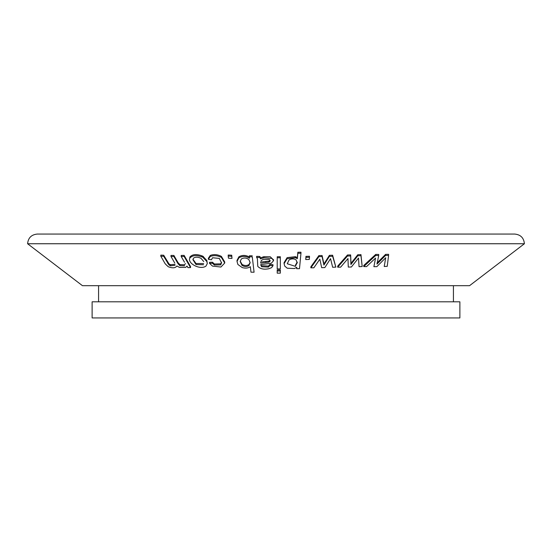 <?xml version="1.0" encoding="UTF-8"?>
<svg xmlns="http://www.w3.org/2000/svg" width="552" height="552" viewBox="0 0 552 552"><rect width="100%" height="100%" fill="white"/><g stroke="black" fill="none" stroke-linecap="round" stroke-linejoin="round"><path stroke-width="0.83" d="M377.009 264.077L385.565 255.445L388.601 255.376L387.221 266.361L384.22 266.471L385.724 257.736L376.871 266.644L373.883 266.664L375.574 258.046L366.549 266.616L363.727 266.561L375.705 255.486L378.713 255.5L377.009 264.077M388.601 255.376L388.601 254.306L385.565 254.375L385.565 255.445M385.565 254.375L377.009 263.014M378.713 255.5L378.713 254.437L375.705 254.424L375.705 255.486M375.705 254.424L363.727 265.498L363.727 266.561M375.167 260.185L373.883 266.664M385.317 260.109L384.22 266.471M184.534 262.276L181.194 256.487L184.113 256.438L190.543 267.596L187.935 267.644L187.031 266.078L185.644 267.423L179.434 267.409L176.888 265.947C175.467 268.106 172.583 268.375 168.236 266.74L165.227 263.856L160.811 256.197L163.709 256.307L168.988 264.981L170.478 265.816L175.074 265.326M190.543 267.596L190.543 266.54L184.113 255.383L181.194 255.431L181.194 256.487M184.113 255.383L184.113 256.438M207.297 263.614L205.917 266.161C199.72 270.363 186.969 262.973 189.922 258.012C192.6 255.121 196.905 254.865 202.846 257.253L206.862 261.593L207.297 263.614L206.862 260.551L202.846 256.204C196.905 253.816 192.593 254.072 189.922 256.956L189.709 258.032M203.757 261.565L201.004 258.336C197.94 256.88 195.436 256.825 193.497 258.163L192.903 259.654L196.022 264.56L203.529 264.746M219.31 258.405L212.534 257.75L211.45 259.757L208.359 259.323L210.257 256.487C213.734 255.127 217.447 255.431 221.38 257.411L224.726 263.021L220.917 267.044L212.513 266.105L209.532 263.352L212.472 263.263L214.355 265.029L220.676 264.891L221.559 262.855L219.31 258.405M221.524 262.317L220.676 263.856L214.355 263.994L212.472 262.221L212.472 263.263M212.472 262.221L209.532 262.31L209.532 263.352M224.726 263.021L224.726 261.986L221.38 256.376C217.46 254.396 213.755 254.086 210.257 255.445L208.359 258.281L208.359 259.323M228.452 258.212L228.204 256.073L231.737 256.259L231.992 258.398L228.452 258.212M231.992 258.398L231.737 255.224L228.204 255.038L228.204 256.073M231.737 255.224L231.737 256.259M250.332 266.692C248.221 268.196 245.523 268.5 242.245 267.596L237.884 264.477L237.022 261.441L238.878 257.86C242.307 255.88 245.868 255.99 249.559 258.191L249.394 256.79L252.271 256.818L254.079 272.212L250.981 272.177L250.332 266.692M252.271 256.818L254.079 272.212M252.271 255.79L249.394 255.769L249.394 256.79M250.104 262.51L248.98 264.518C246.834 265.885 244.515 265.843 242.017 264.387L240.223 261.117M241.327 258.998L240.182 261.524L242.017 265.415C244.508 266.871 246.827 266.913 248.98 265.546L250.097 262.455L248.855 259.543C246.385 257.736 243.874 257.549 241.327 258.998M273.516 259.875L270.211 256.742L263.822 256.701L260.496 257.867L259.875 256.473L256.618 256.356L256.618 257.377L259.875 257.501L260.496 258.888L263.822 257.729L271.998 258.453L273.53 260.703L271.301 263.269L260.751 264.594L260.737 265.098M259.875 256.473L259.875 257.501M260.496 257.867L260.496 258.888M263.311 259.309L261.255 260.558L260.751 263.118L268.548 262.214L269.776 261.613L270.211 260.73L269.266 259.454L263.311 259.309M269.776 261.613L269.776 260.592L268.548 261.186L262.117 261.855M272.992 265.733L272.992 264.705L269.949 264.422L269.949 265.443L272.992 265.733L271.625 267.637L268.872 268.727C263.904 269.728 260.199 268.934 257.763 266.34L257.404 258.743L256.618 257.377M269.949 264.422L268.403 266.05L261.613 265.719L261.613 266.74L268.403 267.078L269.949 265.443M260.751 264.594L261.613 266.74M27.6 243.742L524.4 243.742C523.827 237.864 520.598 234.635 514.719 234.062L37.281 234.062C31.402 234.635 28.173 237.864 27.6 243.742L82.441 285.681L469.559 285.681L524.4 243.742M175.067 264.263L170.478 264.746L168.988 263.904L163.709 255.231L160.811 255.121L160.811 256.197M185.41 263.566L184.623 264.787L179.876 264.594L178.075 262.704L173.894 255.445L170.982 255.417L170.982 256.48L173.894 256.514L178.075 263.766L179.876 265.657L184.616 265.85M249.559 257.163C245.888 254.962 242.328 254.851 238.878 256.825L237.022 260.413L237.022 261.441M280.326 257.75L280.326 268.9L277.214 268.921L277.214 257.77L280.326 257.75L280.326 256.721L277.214 256.742L277.214 267.892M300.964 253.237L300.964 252.209L297.852 252.25L297.335 257.674L295.403 256.68L287.13 257.646L284.08 262.642L284.08 263.67L287.137 258.674L295.403 257.708L297.335 258.702L297.852 253.271L300.964 253.237L299.494 268.658L296.665 268.7L296.803 267.251L294.416 268.541L287.247 268.217L284.742 266.105L284.08 263.67M296.7 267.334L296.665 268.7M335.851 267.106L332.614 255.224L329.392 255.348L323.907 264.028L322.106 255.541L318.904 255.59L310.866 266.775L310.866 267.81L318.904 256.625L322.106 256.577L323.907 265.063L329.392 256.383L332.614 256.259L335.851 267.106L332.663 267.272L330.538 258.64L324.845 267.589L321.671 267.679L319.843 259.15L313.867 267.796L310.866 267.81M203.357 256.494L201.28 256.556M357.799 254.734L357.799 255.783L360.96 255.666L362.188 266.526L360.96 254.617L357.799 254.734L350.92 263.421M350.955 262.586L350.651 254.92L347.505 254.969L337.679 266.14L337.679 267.182L347.505 256.011L350.651 255.969L350.92 264.47L357.799 255.783M309.493 257.28L309.493 256.252L305.953 256.363L305.746 259.543L305.953 257.391L309.493 257.28L309.286 259.426L305.746 259.543M280.326 270.97L280.326 273.137L277.214 273.157L277.214 270.984L280.326 270.97L280.326 269.942L277.214 269.962L277.214 272.136M92.122 317.938L459.878 317.938L459.878 301.806L92.122 301.806L92.122 317.938M98.573 285.681L98.573 301.806M360.96 254.617L360.96 255.666M362.188 266.526L359.055 266.692L358.517 258.046L351.389 266.995L348.277 267.078L347.981 258.543L340.618 267.182L337.679 267.182M347.505 254.969L347.505 256.011M350.651 254.92L350.651 255.969M329.392 255.348L329.392 256.383M332.614 255.224L332.614 256.259M318.904 255.59L318.904 256.625M322.106 255.541L322.106 256.577M323.603 262.152L323.603 263.187M323.907 264.028L323.907 265.063M305.953 256.363L305.953 257.391M297.852 252.25L297.852 253.271M297.335 257.674L297.335 258.702M260.751 262.09L260.751 263.118M250.132 263.042L250.097 262.455M203.667 263.559L196.022 263.511L192.965 259.254M163.709 255.231L163.709 256.307M170.478 264.746L170.478 265.816M174.722 262.966L170.982 256.48M173.894 255.445L173.894 256.514M179.876 264.594L179.876 265.657M295.375 265.326L297.217 262.027L297.217 263.056L296.086 259.888C293.871 258.536 291.532 258.55 289.069 259.923L287.247 263.752L295.375 266.354L297.245 262.407M189.922 256.956L189.922 258.012M206.862 260.551L206.862 261.593M220.676 263.856L220.676 264.891M214.355 263.994L214.355 265.029M221.38 256.376L221.38 257.411M210.257 255.445L210.257 256.487M242.017 264.387L242.017 265.415M263.822 256.701L263.822 257.729M268.548 261.186L268.548 262.214M265.829 261.517L265.829 262.538M268.403 266.05L268.403 267.078M295.403 256.68L295.403 257.708M238.878 256.825L238.878 257.86M248.98 264.518L248.98 265.546M196.022 263.511L196.022 264.56M167.76 262.262L167.76 263.338M168.988 263.904L168.988 264.981M178.075 262.704L178.075 263.766M453.427 285.681L453.427 301.806M273.53 259.668L273.53 260.696"/></g></svg>

